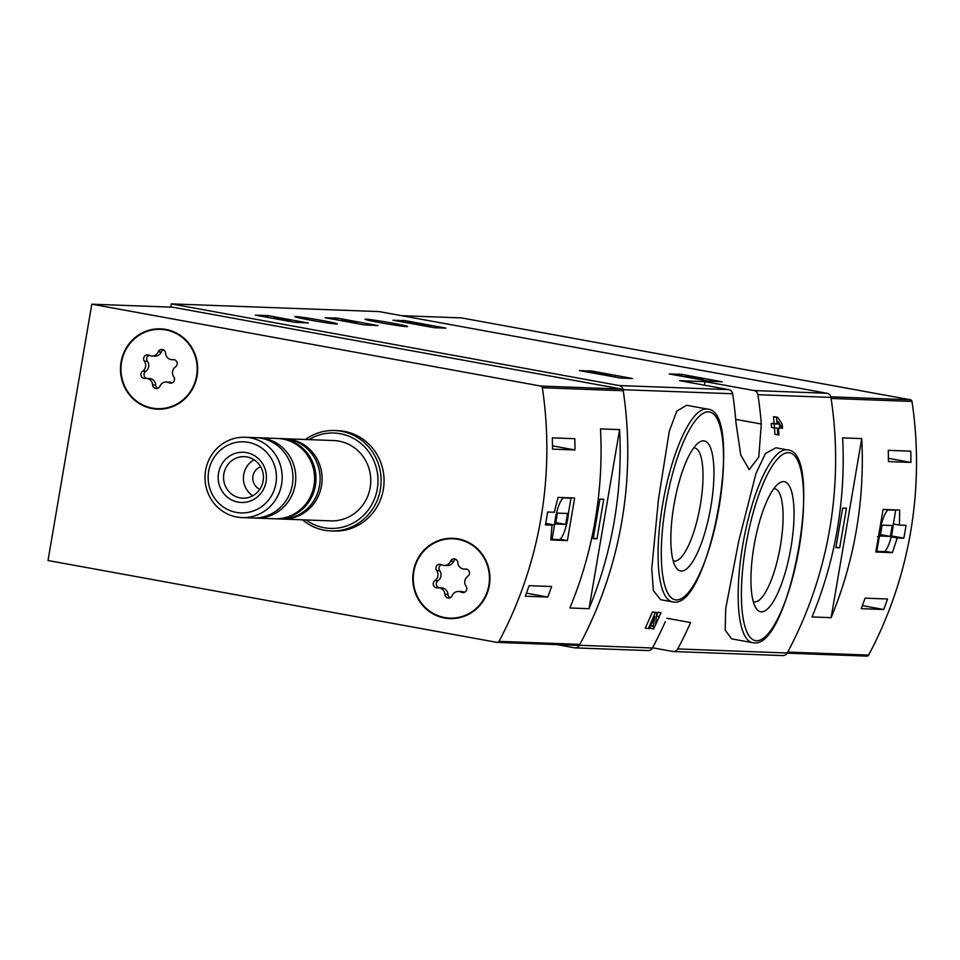 <?xml version="1.0" encoding="UTF-8"?>
<svg xmlns="http://www.w3.org/2000/svg" width="960" height="960" viewBox="0 0 960 960"><rect width="100%" height="100%" fill="white"/><g stroke="black" fill="none" stroke-linecap="round" stroke-linejoin="round"><path stroke-width="1.44" d="M652.548 647.784L672.66 651.444A5.028 4.824 -87.9 0 0 677.712 648.936A396.864 381.024 -87.9 0 0 690.612 622.584L666.864 618.252M556.92 644.628L574.344 647.808A5.028 4.824 -87.9 0 0 579.408 645.288A396.864 381.024 -87.9 0 0 623.088 389.7A5.028 4.824 -87.9 0 0 619.176 385.548L171.312 303.876L379.176 311.592L827.028 393.264A5.028 4.824 -87.9 0 1 830.952 397.404A396.864 381.024 -87.9 0 1 787.26 653.004A5.028 4.824 -87.9 0 1 782.868 655.584L673.32 651.516M686.664 405.288L676.776 411.096L669.3 431.208L658.464 499.284L651.756 568.764L653.412 590.712L660.708 599.712L672.444 601.848A97.956 27.144 -79.7 0 1 663.312 500.604A97.956 27.144 -79.7 0 1 707.592 409.104L686.664 405.288M648.192 628.668A399.876 383.916 92.1 0 0 655.308 612.516L652.38 611.976A396.864 381.024 92.1 0 1 645.228 628.128L649.32 628.704A399.876 383.916 -87.9 0 0 654.756 616.524L653.22 626.316L650.64 625.848M652.38 611.976L656.856 612.576L655.476 625.104L659.364 616.512L656.4 615.972A396.864 381.024 92.1 0 0 657.984 612.192L661.008 612.732L653.712 628.848L653.22 626.316M777.804 434.904A399.876 383.916 92.1 0 0 777.384 428.136L771.564 427.5A396.864 381.024 92.1 0 0 771.252 423.372L774.192 423.9A399.876 383.916 92.1 0 1 774.504 428.028A396.864 381.024 92.1 0 1 774.876 434.376L778.92 434.952A399.876 383.916 -87.9 0 0 778.512 428.184L779.712 428.232A399.876 383.916 -87.9 0 0 779.4 424.104L778.188 423.876M771.252 423.372L774.132 423.48A396.864 381.024 92.1 0 0 773.52 416.676L777.6 417.252L782.196 424.2A399.876 383.916 -87.9 0 1 782.508 428.328L779.676 427.812M775.944 447.78L765.444 453.492L756 473.412L738.768 540.972L725.688 608.7L725.196 630.048L731.592 638.844L752.532 642.672A97.956 27.144 -79.7 0 1 743.4 541.428A97.956 27.144 -79.7 0 1 787.68 449.928L775.944 447.78M761.304 424.032A396.864 381.024 -87.9 0 0 757.92 394.704A5.028 4.824 -87.9 0 0 753.996 390.552L705.024 381.624L679.74 380.676L728.724 389.616A5.028 4.824 92.1 0 1 732.636 393.756A396.864 381.024 92.1 0 1 736.02 423.084L740.772 455.052L749.232 469.62L758.772 457.02L761.304 424.032L735.708 419.364M665.34 621.636A396.864 381.024 92.1 0 1 652.44 648A5.028 4.824 92.1 0 1 648.036 650.58L575.004 647.88M681.9 374.412L669.252 373.944L708.192 381.048L722.256 381.828L681.9 374.412L681.588 376.2M592.008 371.076L579.372 370.608L620.772 378.084L632.376 378.504L592.008 371.076L591.708 372.864M337.788 318.192L325.152 317.724L364.092 324.828L378.156 325.608L337.788 318.192L337.488 319.968M267.936 315.6L255.3 315.132L294.24 322.236L308.292 323.016L267.936 315.6L267.636 317.388M405.576 320.712L392.928 320.244L434.328 327.708L445.932 328.128L405.576 320.712L405.264 322.488M392.376 323.112A21.6 0.828 -170.3 0 1 407.628 326.532A21.6 0.828 -170.3 0 1 386.196 323.712A21.6 0.828 -170.3 0 1 365.04 319.248A21.6 0.828 -170.3 0 1 392.376 323.112M322.152 320.508A21.6 0.828 -170.3 0 1 337.404 323.928A21.6 0.828 -170.3 0 1 315.972 321.108A21.6 0.828 -170.3 0 1 294.816 316.644A21.6 0.828 -170.3 0 1 322.152 320.508M657.984 612.192L660.912 612.72A399.876 383.916 92.1 0 1 659.316 616.5L659.364 616.512M773.52 416.676L776.484 417.216A399.876 383.916 92.1 0 1 777.072 424.008L774.132 423.48M779.4 424.104L778.2 424.056A399.876 383.916 -87.9 0 0 777.972 421.392L782.508 428.328M171.312 303.876L170.76 307.116M655.308 612.516L656.856 612.576M776.484 417.216L777.6 417.252M774.192 423.9L777.072 424.008M681.264 571.02A66.096 18.312 -79.7 0 1 675.84 567.228A66.096 18.312 -79.7 0 1 674.376 502.632A66.096 18.312 -79.7 0 1 698.556 442.704A66.096 18.312 -79.7 0 1 712.128 498.396A66.096 18.312 -79.7 0 1 681.264 571.02M693.768 447.792A57.492 15.936 -79.7 0 1 694.584 447.864A57.492 15.936 -79.7 0 1 700.14 506.16A57.492 15.936 -79.7 0 1 674.58 561.06A57.492 15.936 -79.7 0 1 673.956 560.988A57.492 15.936 -79.7 0 1 673.176 560.772M761.352 611.832A66.096 18.312 -79.7 0 1 755.928 608.04A66.096 18.312 -79.7 0 1 754.464 543.444A66.096 18.312 -79.7 0 1 778.632 483.516A66.096 18.312 -79.7 0 1 792.216 539.208A66.096 18.312 -79.7 0 1 761.352 611.832M773.856 488.616A57.492 15.936 -79.7 0 1 774.66 488.688A57.492 15.936 -79.7 0 1 780.228 546.972A57.492 15.936 -79.7 0 1 754.668 601.872A57.492 15.936 -79.7 0 1 754.032 601.812A57.492 15.936 -79.7 0 1 753.252 601.596M704.412 385.176L705.024 381.624M430.632 325.644L407.592 322.38L430.632 325.644L430.392 327.072M429.516 325.608L429.3 326.868M274.284 317.94L290.94 320.412L274.932 318.156M274.356 317.484L286.98 319.728L274.944 318.06M278.148 318.18L278.04 318.816M356.628 321.996L341.316 320.364L352.14 322.344L349.74 321.744L356.628 321.996L356.388 323.424M598.356 373.416L611.064 375.216L592.824 372.756L610.416 375.408L610.272 376.248M598.428 372.972L610.416 375.408M700.728 378.216L685.596 376.2L700.632 378.78M702.96 379.2L702.804 380.064M701.832 379.164L701.712 379.86M695.604 378.024L695.484 378.732M685.596 376.2L685.476 376.908M897.228 537.936L903.84 538.176A396.864 381.024 -87.9 0 0 906.048 525.312L899.424 525.072L899.676 510.06L883.092 509.448L875.82 552L892.404 552.624L897.228 537.936L891.204 536.832M866.616 656.088A2.004 1.932 -87.9 0 0 868.644 655.08A396.864 381.024 -87.9 0 0 912 401.448A2.004 1.932 -87.9 0 0 910.428 399.78L461.46 317.904L401.64 315.684M868.644 655.08L787.752 652.08A396.864 381.024 -87.9 0 0 831.108 398.448L912 401.448M887.556 598.992A396.864 381.024 92.1 0 1 883.692 609.504L861.216 608.676A396.864 381.024 -87.9 0 0 865.08 598.152L887.556 598.992M888.288 450.336L910.752 451.164A396.864 381.024 92.1 0 1 910.896 462.42L888.432 461.58A396.864 381.024 -87.9 0 0 888.288 450.336M831.132 617.664A396.864 381.024 -87.9 0 0 861.732 438.6L831.132 617.664L812.028 616.956A396.864 381.024 92.1 0 0 842.628 437.892L861.732 438.6M903.84 538.176L891.42 535.908M899.424 525.072L893.34 523.956M892.404 552.624L884.928 551.256M876.792 551.352L884.532 551.64A22.104 6.12 100.3 0 0 893.256 524.508L895.692 510.216L887.952 509.928A22.104 6.12 100.3 0 0 879.24 537.06L876.792 551.352L875.868 551.184M893.604 509.844L895.692 510.216M885.864 509.556L887.952 509.928M877.488 536.736L879.24 537.06M880.26 536.04L890.364 536.412L892.224 525.528L882.12 525.156L880.26 536.04M880.5 534.612L890.364 536.412M862.368 605.616L883.692 609.504M888.42 458.316L910.896 462.42M835.884 547.656L839.676 547.8L846.444 508.212L842.652 508.08L835.884 547.656M835.98 547.128L839.676 547.8M554.256 512.268L547.632 512.016A396.864 381.024 92.1 0 1 545.436 524.88L552.06 525.132L550.788 539.952L567.384 540.564L574.656 498.012L558.06 497.388L554.256 512.268M542.352 387.732A396.864 381.024 92.1 0 1 498.996 641.376A2.004 1.932 92.1 0 1 496.968 642.384L48 560.508L91.812 304.188L540.78 386.064A2.004 1.932 92.1 0 1 542.352 387.732L623.244 390.732A396.864 381.024 92.1 0 1 579.888 644.376A2.004 1.932 92.1 0 1 577.872 645.384M552.492 449.124A396.864 381.024 -87.9 0 0 552.348 437.868L574.812 438.708A396.864 381.024 92.1 0 1 574.956 449.952L552.492 449.124M547.752 597.048L525.276 596.208A396.864 381.024 -87.9 0 0 529.14 585.696L551.616 586.524A396.864 381.024 92.1 0 1 547.752 597.048L526.428 593.16M600.504 428.916A396.864 381.024 92.1 0 1 569.904 607.98L589.008 608.688A396.864 381.024 -87.9 0 0 619.608 429.624L600.504 428.916M623.244 390.732A2.004 1.932 92.1 0 0 621.684 389.064L172.704 307.188L91.812 304.188M305.448 439.5A50.232 48.228 92.1 0 1 334.74 430.536L337.692 430.644A50.232 48.228 92.1 0 1 344.28 431.364A50.232 48.228 92.1 0 1 383.784 486.084A50.232 48.228 92.1 0 1 333.96 531.048L331.02 530.94A50.232 48.228 92.1 0 1 302.472 519.828M458.124 538.86A40.188 38.58 92.1 0 1 489.72 582.636A40.188 38.58 92.1 0 1 449.868 618.612A40.188 38.58 92.1 0 1 412.8 577.02A40.188 38.58 92.1 0 1 452.844 538.284A40.188 38.58 92.1 0 1 458.124 538.86M165.84 329.424A40.188 38.58 92.1 0 1 197.448 373.2A40.188 38.58 92.1 0 1 157.584 409.176A40.188 38.58 92.1 0 1 120.516 367.584A40.188 38.58 92.1 0 1 160.572 328.848A40.188 38.58 92.1 0 1 165.84 329.424M158.436 409.2A40.188 38.58 92.1 0 1 147.54 406.872M150.384 330.408A40.188 38.58 92.1 0 1 161.412 328.896M450.708 618.624A40.188 38.58 92.1 0 1 439.824 616.308M442.656 539.832A40.188 38.58 92.1 0 1 453.684 538.32M248.28 442.344A35.568 34.152 92.1 0 1 268.416 500.196A35.568 34.152 92.1 0 1 210.18 489.576A35.568 34.152 92.1 0 1 248.28 442.344M246.516 452.628A25.116 24.12 92.1 0 1 260.736 493.5A25.116 24.12 92.1 0 1 219.612 486A25.116 24.12 92.1 0 1 246.516 452.628M250.356 437.832A40.188 38.58 92.1 0 1 281.952 481.608A40.188 38.58 92.1 0 1 242.1 517.584A40.188 38.58 92.1 0 1 205.032 475.992A40.188 38.58 92.1 0 1 245.076 437.256A40.188 38.58 92.1 0 1 250.356 437.832M245.076 437.256L255.864 437.664A40.188 38.58 92.1 0 1 261.132 438.24A40.188 38.58 92.1 0 1 292.74 482.016A40.188 38.58 92.1 0 1 252.876 517.98L242.1 517.584M257.268 437.736A40.188 38.58 92.1 0 1 258.672 437.76A40.188 38.58 92.1 0 1 263.952 438.336A40.188 38.58 92.1 0 1 295.548 482.112A40.188 38.58 92.1 0 1 255.684 518.088A40.188 38.58 92.1 0 1 254.292 518.004M258.672 437.76L277.488 438.468A40.188 38.58 92.1 0 1 282.768 439.044A40.188 38.58 92.1 0 1 314.364 482.808A40.188 38.58 92.1 0 1 274.512 518.784L255.684 518.088M278.196 438.492A40.188 38.58 92.1 0 1 278.892 438.516A40.188 38.58 92.1 0 1 284.172 439.092A40.188 38.58 92.1 0 1 315.768 482.868A40.188 38.58 92.1 0 1 275.916 518.832A40.188 38.58 92.1 0 1 275.208 518.808M278.892 438.516L283.032 438.672A40.188 38.58 92.1 0 1 288.312 439.248A40.188 38.58 92.1 0 1 319.908 483.024A40.188 38.58 92.1 0 1 280.056 518.988L275.916 518.832M284.016 438.72A40.188 38.58 92.1 0 1 285 438.744A40.188 38.58 92.1 0 1 290.28 439.32A40.188 38.58 92.1 0 1 321.876 483.096A40.188 38.58 92.1 0 1 282.024 519.06A40.188 38.58 92.1 0 1 281.04 519.012M285 438.744L333.66 440.544A40.188 38.58 92.1 0 1 338.94 441.12A40.188 38.58 92.1 0 1 370.536 484.896A40.188 38.58 92.1 0 1 330.684 520.872L282.024 519.06M308.976 439.632A47.724 45.816 92.1 0 1 340.212 433.704A47.724 45.816 92.1 0 1 374.52 498.816A47.724 45.816 92.1 0 1 305.988 519.948M334.74 430.536A50.232 48.228 92.1 0 1 341.34 431.256A50.232 48.228 92.1 0 1 380.832 485.976A50.232 48.228 92.1 0 1 331.02 530.94M247.008 456.96A20.772 19.944 92.1 0 1 263.328 479.58A20.772 19.944 92.1 0 1 242.736 498.168A20.772 19.944 92.1 0 1 223.584 476.676A20.772 19.944 92.1 0 1 244.284 456.66A20.772 19.944 92.1 0 1 247.008 456.96M252.768 495.78A20.772 19.944 92.1 0 1 243.432 477.42A20.772 19.944 92.1 0 1 254.1 459.792M259.824 489.3A12.06 11.58 92.1 0 1 260.664 466.776M552.06 525.132L545.604 523.956M567.384 540.564L560.184 539.256M570.984 498.18L563.244 497.892A22.104 6.12 100.3 0 0 554.532 525.012L552.084 539.304L559.824 539.592A22.104 6.12 100.3 0 0 568.548 512.472L570.984 498.18L568.908 497.796M561.168 497.508L563.244 497.892M545.712 523.404L554.532 525.012M550.812 539.064L552.084 539.304M567.528 513.48L557.412 513.108L555.552 523.992L565.668 524.376L567.528 513.48M555.792 522.576L565.668 524.376M552.48 445.86L574.956 449.952M603.756 499.212L599.964 499.068L593.196 538.656L596.988 538.8L603.756 499.212M589.008 608.688L619.608 429.624M593.292 538.128L596.988 538.8M121.56 362.172A39.684 38.1 92.1 0 1 160.548 329.352A39.684 38.1 92.1 0 1 197.16 370.428A39.684 38.1 92.1 0 1 157.608 408.672A39.684 38.1 92.1 0 1 121.56 362.172M152.604 384.888A6.948 6.672 -87.9 0 0 145.188 378.408A3.972 3.816 -87.9 0 1 142.656 371.148A6.948 6.672 92.1 0 0 144.36 361.2A3.972 3.816 -87.9 0 1 149.136 355.272A6.948 6.672 -87.9 0 0 158.256 351.816A3.972 3.816 -87.9 0 1 165.552 353.136A6.948 6.672 -87.9 0 0 172.98 359.628A3.972 3.816 -87.9 0 1 175.5 366.876A6.948 6.672 -87.9 0 0 173.796 376.824A3.972 3.816 -87.9 0 1 169.02 382.752A6.948 6.672 -87.9 0 0 159.9 386.22A3.972 3.816 -87.9 0 1 152.604 384.888L155.688 384.996A6.948 6.672 -87.9 0 0 149.292 378.48L146.196 378.36M160.548 329.352L162.24 329.412A39.684 38.1 92.1 0 1 172.296 331.212M169.464 407.688A39.684 38.1 92.1 0 1 159.288 408.732L157.608 408.672M149.1 355.26A3.972 3.816 -87.9 0 0 147.444 361.32A6.948 6.672 -87.9 0 1 145.752 371.268A3.972 3.816 -87.9 0 0 146.736 378.384M151.884 356.004L154.968 356.124A6.948 6.672 -87.9 0 0 161.34 351.924L158.256 351.816M163.428 349.812A3.972 3.816 -87.9 0 0 161.34 351.924M169.02 382.752L172.116 382.86A3.972 3.816 -87.9 0 0 172.152 382.884A6.948 6.672 -87.9 0 0 169.368 382.14L166.272 382.02M155.688 384.996A3.972 3.816 -87.9 0 0 157.812 388.332M413.844 571.608A39.684 38.1 92.1 0 1 452.82 538.788A39.684 38.1 92.1 0 1 489.432 579.864A39.684 38.1 92.1 0 1 449.88 618.108A39.684 38.1 92.1 0 1 413.844 571.608M444.876 594.324A6.948 6.672 -87.9 0 0 437.46 587.832A3.972 3.816 -87.9 0 1 434.928 580.584A6.948 6.672 92.1 0 0 436.632 570.636A3.972 3.816 -87.9 0 1 441.408 564.708A6.948 6.672 -87.9 0 0 450.528 561.24A3.972 3.816 -87.9 0 1 457.824 562.572A6.948 6.672 -87.9 0 0 465.252 569.052A3.972 3.816 -87.9 0 1 467.772 576.312A6.948 6.672 -87.9 0 0 466.068 586.26A3.972 3.816 -87.9 0 1 461.292 592.188A6.948 6.672 -87.9 0 0 452.172 595.656A3.972 3.816 -87.9 0 1 444.876 594.324L447.96 594.432A6.948 6.672 -87.9 0 0 441.564 587.904L438.48 587.796M452.82 538.788L454.512 538.848A39.684 38.1 92.1 0 1 464.568 540.648M461.736 617.124A39.684 38.1 92.1 0 1 451.572 618.168L449.88 618.108M441.372 564.696A3.972 3.816 -87.9 0 0 439.728 570.744A6.948 6.672 -87.9 0 1 438.024 580.692A3.972 3.816 -87.9 0 0 439.008 587.808M444.156 565.44L447.24 565.56A6.948 6.672 -87.9 0 0 453.624 561.36L450.528 561.24M455.7 559.248A3.972 3.816 -87.9 0 0 453.624 561.36M461.292 592.188L464.388 592.296A3.972 3.816 -87.9 0 0 464.424 592.32A6.948 6.672 -87.9 0 0 461.64 591.564L458.556 591.456M447.96 594.432A3.972 3.816 -87.9 0 0 450.096 597.768M677.712 648.936L787.26 653.004M757.92 394.704L830.952 397.404M623.088 389.7L732.636 393.756M579.408 645.288L652.44 648M753.996 390.552L827.028 393.264M619.176 385.548L728.724 389.616M673.524 601.968A97.956 27.144 -79.7 0 1 672.444 601.848L673.86 602.004C709.992 608.112 745.068 411.096 707.592 409.104M676.32 599.928A95.448 26.448 -79.7 0 1 677.316 458.052A95.448 26.448 -79.7 0 1 723.54 459.768A95.448 26.448 -79.7 0 1 676.32 599.928M753.612 642.78A97.956 27.144 -79.7 0 1 752.532 642.672L753.948 642.816C790.08 648.924 825.156 451.908 787.68 449.928M756.408 640.74A95.448 26.448 -79.7 0 1 757.404 498.864A95.448 26.448 -79.7 0 1 803.628 500.58A95.448 26.448 -79.7 0 1 756.408 640.74M403.116 320.34L402.816 322.044M265.476 315.24L265.188 316.932M335.328 317.82L335.04 319.524M589.548 370.716L589.26 372.42M679.44 374.052L679.14 375.744M830.832 396.828L910.428 399.78M579.888 644.376L498.996 641.376M621.684 389.064L540.78 386.064M145.752 371.268L142.656 371.148M147.444 361.32L144.36 361.2M174.132 359.664L172.98 359.628M438.024 580.692L434.928 580.584M439.728 570.744L436.632 570.636M466.416 569.1L465.252 569.052M653.712 628.872L650.748 628.332M427.188 325.656L427.056 326.46M287.748 320.292L287.616 321.024M290.94 320.412L290.748 321.6M615.024 375.9L614.82 377.076M787.164 653.16L866.88 656.124M578.136 645.408L497.232 642.408M174.516 359.76L171.96 359.664M466.788 569.196L464.232 569.1"/></g></svg>
